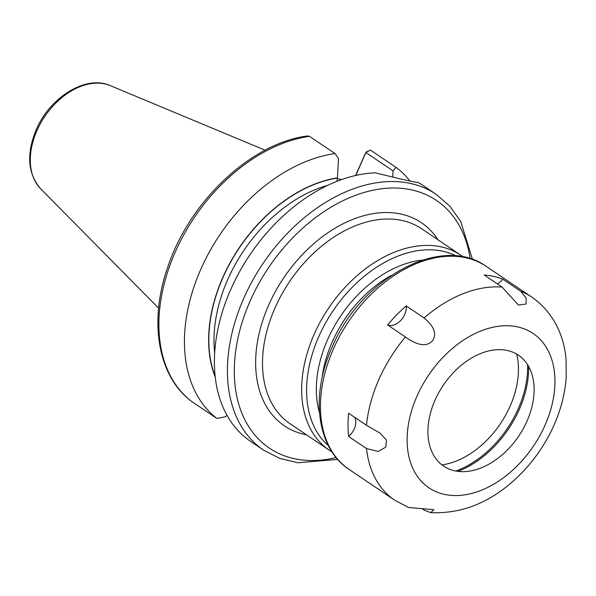 <?xml version="1.0" encoding="UTF-8"?>
<svg xmlns="http://www.w3.org/2000/svg" width="596" height="596" viewBox="0 0 596 596"><rect width="100%" height="100%" fill="white"/><g stroke="black" fill="none" stroke-linecap="round" stroke-linejoin="round"><path stroke-width="0.89" d="M355.596 175.492L365.117 153.902M337.165 178.599L341.553 179.59M215.156 376.344A132.923 90.368 -56 0 1 235.1 254.462A132.923 90.368 -56 0 1 337.358 178.085L337.455 177.854A133.169 90.54 124 0 0 234.712 254.775A133.169 90.54 124 0 0 215.253 377.194M191.07 401.033A4.902 3.591 -52.3 0 0 191.212 401.153A4.902 3.591 -52.3 0 0 191.353 401.257L216.892 418.474A154.297 104.903 124 0 1 201.15 268.491A154.297 104.903 124 0 1 335.004 153.552L338.483 158.521L337.455 177.854M337.358 178.085L336.986 181.296M216.892 418.474L225.333 416.753L226.972 415.256M409.914 180.983A154.297 104.903 124 0 0 396.035 167.357L393.055 170.866L392.727 177.109M365.944 152.129L370.488 150.132L396.035 167.357M335.004 153.552L309.458 136.335L307.692 135.948C251.646 142.876 190.042 200.71 168.117 266.092C148.605 320.365 157.478 375.815 191.212 401.153M417.878 182.659L418.288 182.532C415.971 182.562 401.637 179.321 375.294 172.81A154.297 104.903 124 0 0 230.756 289.47A154.297 104.903 124 0 0 250.64 441.413L263.67 450.196A154.297 104.903 124 0 1 243.786 298.253A154.297 104.903 -56 0 1 436.175 194.318L423.145 185.535A154.297 104.903 124 0 0 418.288 182.532L418.183 182.637M355.775 175.447L365.877 152.546L393.055 170.866M365.773 152.501L370.488 150.132M441.979 464.91A78.404 53.305 124 0 0 510.139 406.107A78.404 53.305 124 0 0 516.68 354.091M348.615 436.466A122.508 83.291 124 0 1 348.6 413.229L366.48 425.283L380.181 433.21L386.432 440.109L385.813 447.104L378.266 451.463L366.495 448.52L348.615 436.466A14.699 9.998 124 0 0 354.858 417.453M422.169 508.746L424.218 510.131L430.714 512.627L433.881 509.684L408.461 507.457M497.362 283.875A14.699 9.998 124 0 0 502.868 279.226A122.508 83.291 124 0 0 484.198 275.002L502.078 287.056L518.453 305.048L526.097 304.02L526.156 298.104L520.748 291.273A122.508 83.291 -56 0 1 531.632 297.009C554.146 312.453 564.486 337.306 566.081 360.029L566.2 377.29C565.06 393.33 561.03 409.214 554.094 424.941C546.606 441.815 536.564 457.035 523.981 470.602L517.797 476.882C491.372 502.115 462.347 514.028 430.714 512.627M406.196 305.912A122.508 83.291 124 0 0 387.549 324.932A14.699 9.998 124 0 0 400.467 320.708A14.699 9.998 124 0 0 406.196 305.912L424.076 317.966C434.097 326.198 436.942 333.76 432.607 340.636C426.9 347.058 417.833 345.844 405.422 336.978L387.549 324.932M502.868 279.226L520.748 291.273M435.013 400.236A66.886 45.475 124 0 0 469.626 471.101A66.886 45.475 124 0 0 527.035 421.052A66.886 45.475 124 0 0 532.794 377.402A66.886 45.475 124 0 0 488.906 350.88A66.886 45.475 124 0 0 435.013 400.236M457.937 471.362A87.962 59.801 124 0 0 519.34 409.37A87.962 59.801 -56 0 0 528.652 366.473M527.572 364.663A87.962 59.801 -56 0 1 518.289 408.662A87.962 59.801 124 0 1 455.858 471.034M40.58 188.723A62.781 42.681 124 0 1 36.952 130.606A62.781 42.681 -56 0 1 110.126 85.571C85.921 74.642 49.781 97.386 36.237 129.675C26.246 153.924 27.692 173.607 40.58 188.723L158.625 308.169M191.353 401.257A154.297 104.903 -56 0 1 175.604 251.266A154.297 104.903 -56 0 1 309.458 136.335M214.672 352.929A129.243 87.873 -56 0 1 327.629 185.378M470.17 258.716A149.395 101.573 -56 0 0 374.862 189.856A149.395 101.573 -56 0 0 250.141 301.025A149.395 101.573 124 0 0 336.114 457.557M437.986 239.786A122.508 83.291 124 0 0 353.726 219.03A122.508 83.291 124 0 0 268.632 305.212A122.508 83.291 124 0 0 306.5 434.819M460.76 255.148L421.625 228.76A117.606 79.961 124 0 0 274.987 307.976A117.606 79.961 124 0 0 290.14 423.793L329.275 450.174A117.606 79.961 -56 0 1 314.122 334.363A117.606 79.961 -56 0 1 460.76 255.148L463.345 256.995M328.336 445.637A114.775 78.039 -56 0 1 318.771 336.628A114.775 78.039 -56 0 1 456.208 255.975M422.408 260.109A105.738 71.885 124 0 0 327.554 339.757A105.738 71.885 124 0 0 319.493 412.76M391.334 275.412A102.907 69.963 124 0 0 332.195 342.022A102.907 69.963 124 0 0 322.026 378.214M486.194 266.375C441.554 233.684 360.558 278.31 332.046 347.379C310.166 395.453 316.625 448.386 349.226 469.536A122.508 83.291 -56 0 1 333.44 348.898A122.508 83.291 -56 0 1 486.194 266.375L531.632 297.009M366.48 425.283A122.508 83.291 -56 0 1 378.877 379.533A122.508 83.291 -56 0 1 405.422 336.978M349.226 469.536L394.664 500.171A122.508 83.291 -56 0 1 366.495 448.52M545.072 425.127A93.103 63.303 -56 0 1 444.117 494.322A93.103 63.303 -56 0 1 416.984 396.161A93.103 63.303 -56 0 1 517.931 326.966A93.103 63.303 -56 0 1 545.072 425.127M424.076 317.966A122.508 83.291 -56 0 1 502.078 287.056M110.126 85.571L265.116 150.207M263.67 450.196L279.829 458.428L297.933 462.749L337.716 459.434M472.509 259.498L460.663 221.369L449.868 206.209L436.175 194.318M331.957 451.88L329.275 450.174M394.664 500.171L408.61 507.509"/></g></svg>
